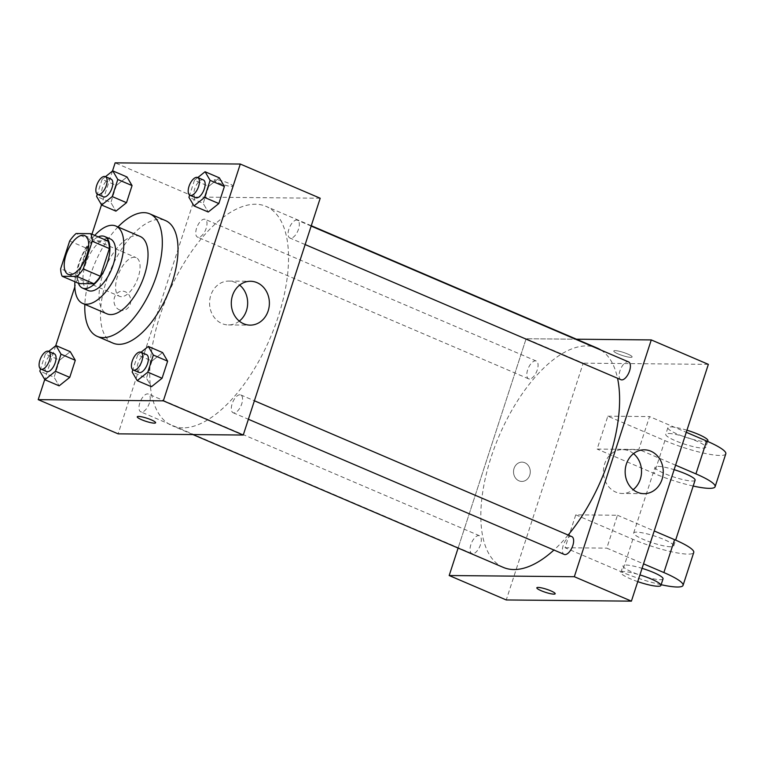 <?xml version="1.0" encoding="UTF-8"?>
<svg xmlns="http://www.w3.org/2000/svg" width="764" height="764" viewBox="0 0 764 764"><rect width="100%" height="100%" fill="white"/><g stroke="black" fill="none" stroke-linecap="round" stroke-linejoin="round"><path stroke-width="0.57" stroke-dasharray="3.82 2.86" d="M121.419 296.699A21.048 9.808 113.2 0 1 119.547 296.317A21.048 9.808 113.2 0 1 118.812 273.101A21.048 9.808 113.2 0 1 136.107 257.611A21.048 9.808 113.2 0 1 137.596 278.946A21.048 9.808 113.2 0 1 121.419 296.699M69.658 241.023L86.781 248.357L77.785 276.043L60.662 268.718M79.313 283.616A27.17 12.654 113.2 0 1 77.785 276.043M86.781 248.357A27.17 12.654 113.2 0 1 93.208 240.861L76.085 233.526M107.839 240.994L93.208 240.861M98.203 236.869A28.067 13.074 -66.8 0 0 79.676 262.176A28.067 13.074 -66.8 0 0 78.377 283.205M88.242 290.549A28.067 13.074 113.2 0 1 85.387 264.611A28.067 13.074 113.2 0 1 110.331 238.941M94.755 235.398A42.096 19.616 -66.8 0 0 78.434 264.554A42.096 19.616 -66.8 0 0 74.929 281.735M140.108 236.429A42.096 19.616 -66.8 0 0 102.691 274.935A42.096 19.616 -66.8 0 0 106.989 313.832M117.981 226.956A66.659 31.057 -66.8 0 0 90.524 274.82A66.659 31.057 -66.8 0 0 84.852 304.358M113.015 343.132A66.659 31.057 113.2 0 1 106.215 281.534A66.659 31.057 113.2 0 1 165.473 220.567M105.461 176.675L102.147 179.33L116.415 185.432L127.015 176.971L116.415 185.432L110.866 202.527L115.908 211.141L110.866 202.527L96.589 196.415M197.8 177.554L194.476 180.208L208.744 186.311L219.344 177.84L208.744 186.311L203.195 203.405L208.238 212.02L203.195 203.405L188.928 197.293M112.47 171.079L101.507 204.809M91.957 234.204L74.834 286.901M55.705 345.786L44.742 379.517M48.695 351.383L45.382 354.038L59.649 360.14L70.25 351.669L59.649 360.14L54.101 377.235L59.143 385.849L54.101 377.235L39.824 371.123M141.034 352.261L137.711 354.916L151.979 361.019L162.579 352.548L151.979 361.019L146.43 378.113L151.473 386.727L146.43 378.113L132.162 372.001M320.202 198.239L195.049 197.055L115.144 162.856M195.049 197.055L118.114 433.847M119.394 309.84A9.645 8.385 90.5 0 0 122.24 310.442A9.645 8.385 90.5 0 0 130.711 300.873A9.645 8.385 90.5 0 0 122.431 291.151A9.645 8.385 90.5 0 0 114.094 299.049A9.645 8.385 90.5 0 0 119.394 309.84M182.825 427.869A119.289 55.571 113.2 0 1 172.225 425.71A119.289 55.571 113.2 0 1 168.07 294.178A119.289 55.571 113.2 0 1 266.092 206.385A119.289 55.571 113.2 0 1 274.505 327.307A119.289 55.571 113.2 0 1 182.825 427.869M290.759 238.206A9.684 4.508 113.2 0 1 289.9 238.034A9.684 4.508 113.2 0 1 289.556 227.357A9.684 4.508 113.2 0 1 297.521 220.233A9.684 4.508 113.2 0 1 298.199 230.05A9.684 4.508 113.2 0 1 290.759 238.206M198.42 237.327A9.684 4.508 113.2 0 1 197.561 237.155A9.684 4.508 113.2 0 1 197.227 226.478A9.684 4.508 113.2 0 1 205.182 219.354A9.684 4.508 113.2 0 1 205.869 229.171A9.684 4.508 113.2 0 1 198.42 237.327M141.655 412.035A9.684 4.508 113.2 0 1 140.796 411.863A9.684 4.508 113.2 0 1 140.461 401.186A9.684 4.508 113.2 0 1 148.417 394.062A9.684 4.508 113.2 0 1 149.104 403.869A9.684 4.508 113.2 0 1 141.655 412.035M239.886 394.759A9.684 4.508 -66.8 0 0 232.447 402.924A9.684 4.508 -66.8 0 0 233.135 412.741A9.684 4.508 -66.8 0 0 241.09 405.608A9.684 4.508 -66.8 0 0 240.755 394.931A9.684 4.508 -66.8 0 0 239.886 394.759M215.534 179.635A9.645 1.623 -162 0 0 214.207 180.008A9.645 1.623 -162 0 0 222.878 184.535A9.645 1.623 -162 0 0 232.552 185.967A9.645 1.623 -162 0 0 226.106 182.214A9.645 1.623 -162 0 0 215.534 179.635A9.645 1.623 -162 0 0 214.207 180.017A9.645 1.623 -162 0 0 222.878 184.544A9.645 1.623 -162 0 0 232.552 185.977A9.645 1.623 -162 0 0 226.106 182.224A9.645 1.623 -162 0 0 215.534 179.635M137.262 416.8L137.262 416.81A9.645 1.623 18 0 1 137.262 416.8A9.645 1.623 18 0 1 146.946 418.233A9.645 1.623 18 0 1 155.617 422.769L155.617 422.769M239.304 321.119A21.927 19.043 -89.5 0 1 228.407 324.929A21.927 19.043 -89.5 0 1 221.942 323.554A21.927 19.043 -89.5 0 1 209.89 299.03A21.927 19.043 -89.5 0 1 228.828 281.076A21.927 19.043 -89.5 0 1 239.648 285.087M119.404 309.84A9.645 8.385 90.5 0 0 122.25 310.442A9.645 8.385 90.5 0 0 130.72 300.873A9.645 8.385 90.5 0 0 122.431 291.151A9.645 8.385 90.5 0 0 114.103 299.049A9.645 8.385 90.5 0 0 119.404 309.84M503.295 567.394A119.289 55.571 113.2 0 1 499.14 435.862A119.289 55.571 113.2 0 1 597.161 348.059M601.02 350.113A119.289 55.571 113.2 0 1 617.541 378.247M568.139 535.039A119.289 55.571 113.2 0 1 553.938 550.032M571.816 536.614A9.684 4.508 -66.8 0 0 570.956 536.443A9.684 4.508 -66.8 0 0 563.517 544.598A9.684 4.508 -66.8 0 0 564.204 554.416M529.49 379.011A9.684 4.508 113.2 0 1 528.631 378.839A9.684 4.508 113.2 0 1 528.296 368.162A9.684 4.508 113.2 0 1 536.252 361.028A9.684 4.508 113.2 0 1 536.939 370.846A9.684 4.508 113.2 0 1 529.49 379.011M472.725 553.719A9.684 4.508 113.2 0 1 471.865 553.537A9.684 4.508 113.2 0 1 471.531 542.86A9.684 4.508 113.2 0 1 479.486 535.736A9.684 4.508 113.2 0 1 480.174 545.553A9.684 4.508 113.2 0 1 472.725 553.719M620.97 379.718A9.684 4.508 113.2 0 1 620.626 369.041A9.684 4.508 113.2 0 1 628.581 361.907M526.119 338.729L458.113 548.055L526.119 338.729L576.476 339.206L526.119 338.729L583.199 363.158L506.265 599.96M137.711 354.916L132.879 369.795M138.952 372.431A9.684 4.508 113.2 0 1 138.609 361.754A9.684 4.508 113.2 0 1 146.564 354.63M151.979 361.019L146.43 378.113M194.476 180.208L189.644 195.087M195.718 197.733A9.684 4.508 113.2 0 1 195.374 187.056A9.684 4.508 113.2 0 1 203.329 179.922M208.744 186.311L203.195 203.405M45.382 354.038L40.549 368.916M46.614 371.552A9.684 4.508 113.2 0 1 46.279 360.875A9.684 4.508 113.2 0 1 54.234 353.751M59.649 360.14L54.101 377.235M102.147 179.33L97.314 194.209M103.379 196.854A9.684 4.508 113.2 0 1 103.044 186.177A9.684 4.508 113.2 0 1 111 179.043M116.415 185.432L110.866 202.527M555.18 593.762L555.18 593.762A9.645 1.623 -162 0 0 546.508 589.225A9.645 1.623 -162 0 0 536.834 587.793A9.645 1.623 -162 0 0 536.825 587.793L536.834 587.793M633.509 453.635A21.927 19.043 90.5 0 0 629.154 450.989A21.927 19.043 90.5 0 0 622.679 449.624A21.927 19.043 90.5 0 0 603.426 471.369A21.927 19.043 90.5 0 0 622.268 493.477A21.927 19.043 90.5 0 0 633.165 489.667M627.721 354.028A9.645 1.623 -162 0 0 613.769 351.001A9.645 1.623 -162 0 0 622.44 355.527A9.645 1.623 -162 0 0 632.124 356.96A9.645 1.623 -162 0 0 627.721 354.028A9.645 1.623 18 0 1 632.114 356.969A9.645 1.623 18 0 1 622.44 355.537A9.645 1.623 18 0 1 613.769 351.01A9.645 1.623 18 0 1 627.721 354.028M708.352 364.352L583.199 363.158M529.748 475.141A9.645 8.385 90.5 0 0 521.993 462.144A9.645 8.385 90.5 0 0 513.523 471.703A9.645 8.385 90.5 0 0 521.812 481.435A9.645 8.385 90.5 0 0 529.748 475.141A9.645 8.385 -89.5 0 1 521.812 481.435A9.645 8.385 -89.5 0 1 513.523 471.703A9.645 8.385 -89.5 0 1 521.993 462.144A9.645 8.385 -89.5 0 1 529.748 475.141M661.137 584.708A42.096 7.096 18 0 1 622.154 572.16L565.073 547.731L575.76 514.841L617.474 515.242L606.788 548.132L643.527 563.851M565.073 547.731L606.788 548.132M725.8 453.816A42.096 7.096 18 0 1 664.9 440.608L607.819 416.179L597.133 449.07L638.847 449.461L649.534 416.571L686.273 432.29M607.819 416.179L649.534 416.571M670.83 546.795A21.048 3.553 18 0 1 647.757 541.16A21.048 3.553 18 0 1 633.681 532.966A21.048 3.553 18 0 1 654.796 536.089A21.048 3.553 18 0 1 673.724 545.974A21.048 3.553 18 0 1 670.83 546.795M575.76 514.841L632.84 539.269A42.096 7.096 -162 0 0 693.741 552.477M617.474 515.242L654.213 530.961M695.097 480.193A21.048 3.553 18 0 1 692.194 481.024A21.048 3.553 18 0 1 669.13 475.38A21.048 3.553 18 0 1 655.054 467.186A21.048 3.553 18 0 1 674.135 469.669M675.586 465.18L638.847 449.461M693.196 486.047A42.096 7.096 18 0 1 654.213 473.489L597.133 449.07M663.037 578.864A21.048 3.553 18 0 1 660.144 579.685A21.048 3.553 18 0 1 637.071 574.05A21.048 3.553 18 0 1 622.994 565.857A21.048 3.553 18 0 1 642.075 568.34M637.749 581.633A21.048 3.553 18 0 1 620.855 572.427A21.048 3.553 18 0 1 639.936 574.92M668.634 433.474A21.048 3.553 18 0 1 691.706 439.109A21.048 3.553 18 0 1 705.783 447.303A21.048 3.553 18 0 1 684.659 444.18A21.048 3.553 18 0 1 665.74 434.296A21.048 3.553 18 0 1 668.634 433.474M686.951 430.208A21.048 3.553 -162 0 0 670.773 426.895A21.048 3.553 -162 0 0 667.879 427.716A21.048 3.553 -162 0 0 686.798 437.6A21.048 3.553 -162 0 0 707.913 440.732M632.84 539.269L622.154 572.16M664.9 440.608L654.213 473.489M68.177 274.333L119.547 296.317M84.737 235.627L136.107 257.611M228.407 324.929L250.134 325.13M228.828 281.076L250.544 281.276M311.273 225.714L266.092 206.385M192.91 434.563L172.225 425.71M233.135 412.741L248.386 419.264M240.755 394.931L254.393 400.775M536.252 361.028L205.182 219.354M528.631 378.839L197.561 237.155M479.486 535.736L148.417 394.062M471.865 553.537L140.796 411.863M311.158 226.068L297.521 220.233M305.151 244.566L289.9 238.034M644.405 449.824L622.679 449.624M643.985 493.678L622.268 493.477M673.724 545.974L675.624 540.129M633.681 532.966L655.054 467.186M620.855 572.427L622.994 565.857M667.879 427.716L665.74 434.296M707.684 441.458L705.783 447.303"/><path stroke-width="1.15" d="M70.04 274.715A21.048 9.808 113.2 0 1 68.177 274.333A21.048 9.808 113.2 0 1 67.442 251.117A21.048 9.808 113.2 0 1 84.737 235.627A21.048 9.808 113.2 0 1 86.227 256.962A21.048 9.808 113.2 0 1 70.04 274.715M83.257 268.928L92.253 241.243A27.17 12.654 113.2 0 0 90.715 233.669L76.085 233.526A27.17 12.654 113.2 0 0 69.658 241.023L60.662 268.718A27.17 12.654 113.2 0 0 62.19 276.281L76.83 276.425A27.17 12.654 113.2 0 0 83.257 268.928L100.38 276.253L109.376 248.567L92.253 241.243M62.19 276.281L79.313 283.616L93.953 283.75L76.83 276.425M90.715 233.669L107.839 240.994A27.17 12.654 113.2 0 1 109.376 248.567M100.38 276.253A27.17 12.654 113.2 0 1 93.953 283.75M78.377 283.205A28.067 13.074 -66.8 0 0 82.541 288.104A28.067 13.074 -66.8 0 0 105.604 267.448A28.067 13.074 -66.8 0 0 104.62 236.506A28.067 13.074 -66.8 0 0 98.203 236.869M104.62 236.506L110.331 238.941A28.067 13.074 113.2 0 1 112.308 267.4A28.067 13.074 113.2 0 1 90.744 291.055A28.067 13.074 113.2 0 1 88.242 290.549L82.541 288.104M74.929 281.735A42.096 19.616 -66.8 0 0 82.722 303.451A42.096 19.616 -66.8 0 0 117.322 272.462A42.096 19.616 -66.8 0 0 115.851 226.039A42.096 19.616 -66.8 0 0 94.755 235.398M82.722 303.451L106.989 313.832A42.096 19.616 -66.8 0 0 141.579 282.842A42.096 19.616 -66.8 0 0 140.108 236.429L115.851 226.039M84.852 304.358A66.659 31.057 -66.8 0 0 97.324 336.418A66.659 31.057 -66.8 0 0 152.093 287.35A66.659 31.057 -66.8 0 0 149.773 213.844A66.659 31.057 -66.8 0 0 117.981 226.956M149.773 213.844L165.473 220.567A66.659 31.057 113.2 0 1 170.171 288.143A66.659 31.057 113.2 0 1 118.945 344.335A66.659 31.057 113.2 0 1 113.015 343.132L97.324 336.418M97.314 194.209L96.589 196.415L101.641 205.038L115.908 211.141L126.509 202.68L132.057 185.585L127.015 176.971L112.747 170.859L105.461 176.675M189.644 195.087L188.928 197.293L193.97 205.917L208.238 212.02L218.838 203.549L224.396 186.464L219.344 177.84L205.077 171.738L197.8 177.554M44.742 379.517L38.2 399.648L163.353 400.842L240.288 164.04L115.144 162.856L112.47 171.079M101.507 204.809L91.957 234.204M74.834 286.901L55.705 345.786M40.549 368.916L39.824 371.123L44.875 379.746L59.143 385.849L69.744 377.378L75.292 360.293L70.25 351.669L55.982 345.567L48.695 351.383M132.879 369.795L132.162 372.001L137.205 380.625L151.473 386.727L162.073 378.256L167.631 361.171L162.579 352.548L148.311 346.445L141.034 352.261M240.288 164.04L320.202 198.239L243.258 435.041L118.114 433.847L38.2 399.648M243.258 435.041L163.353 400.842M243.659 323.764A21.927 19.043 -89.5 0 1 231.616 299.24A21.927 19.043 -89.5 0 1 250.544 281.276A21.927 19.043 -89.5 0 1 269.386 303.384A21.927 19.043 -89.5 0 1 250.134 325.13A21.927 19.043 -89.5 0 1 243.659 323.764M155.617 422.769A9.645 1.623 18 0 1 154.29 423.141A9.645 1.623 18 0 1 143.718 420.563A9.645 1.623 18 0 1 137.262 416.81A9.645 1.623 18 0 1 146.946 418.242A9.645 1.623 18 0 1 155.617 422.769A9.645 1.623 18 0 1 154.29 423.151A9.645 1.623 18 0 1 143.727 420.563A9.645 1.623 18 0 1 137.262 416.81M239.648 285.087A21.927 19.043 -89.5 0 1 239.304 321.119M553.938 550.032A119.289 55.571 113.2 0 1 513.895 569.543A119.289 55.571 113.2 0 1 503.295 567.394L192.91 434.563M311.273 225.714L597.161 348.059A119.289 55.571 113.2 0 1 601.02 350.113M617.541 378.247A119.289 55.571 113.2 0 1 568.139 535.039M248.386 419.264L564.204 554.416A9.684 4.508 -66.8 0 0 572.16 547.291A9.684 4.508 -66.8 0 0 571.816 536.614L254.393 400.775M311.158 226.068L628.581 361.907A9.684 4.508 113.2 0 1 629.269 371.724A9.684 4.508 113.2 0 1 621.829 379.889A9.684 4.508 113.2 0 1 620.97 379.718L305.151 244.566M631.408 601.144L506.265 599.96L449.184 575.531L458.113 548.055L449.184 575.531L574.327 576.715L651.272 339.923L576.476 339.206L651.272 339.923L708.352 364.352L631.408 601.144L574.327 576.715L651.272 339.923M137.205 380.625L147.805 372.154L153.354 355.059L148.311 346.445M140.862 352.185L146.564 354.63A9.684 4.508 113.2 0 1 147.251 364.447A9.684 4.508 113.2 0 1 139.812 372.612A9.684 4.508 113.2 0 1 138.952 372.431L133.242 369.996A9.684 4.508 113.2 0 1 132.907 359.319A9.684 4.508 113.2 0 1 140.862 352.185A9.684 4.508 113.2 0 1 141.541 362.002A9.684 4.508 113.2 0 1 134.101 370.168A9.684 4.508 113.2 0 1 133.242 369.996M151.473 386.727L162.073 378.256L147.805 372.154M162.073 378.256L167.631 361.171L153.354 355.059M167.631 361.171L162.579 352.548M193.97 205.917L204.571 197.446L210.119 180.361L205.077 171.738M197.628 177.487L203.329 179.922A9.684 4.508 113.2 0 1 204.017 189.739A9.684 4.508 113.2 0 1 196.577 197.905A9.684 4.508 113.2 0 1 195.718 197.733L190.007 195.288A9.684 4.508 113.2 0 1 189.673 184.611A9.684 4.508 113.2 0 1 197.628 177.487A9.684 4.508 113.2 0 1 198.306 187.295A9.684 4.508 113.2 0 1 190.866 195.46A9.684 4.508 113.2 0 1 190.007 195.288M208.238 212.02L218.838 203.549L204.571 197.446M218.838 203.549L224.396 186.464L210.119 180.361M224.396 186.464L219.344 177.84M44.875 379.746L55.476 371.275L61.024 354.181L55.982 345.567M48.524 351.306L54.234 353.751A9.684 4.508 113.2 0 1 54.922 363.568A9.684 4.508 113.2 0 1 47.473 371.734A9.684 4.508 113.2 0 1 46.614 371.552L40.912 369.117A9.684 4.508 113.2 0 1 40.568 358.44A9.684 4.508 113.2 0 1 48.524 351.306A9.684 4.508 113.2 0 1 49.211 361.124A9.684 4.508 113.2 0 1 41.772 369.289A9.684 4.508 113.2 0 1 40.912 369.117M59.143 385.849L69.744 377.378L55.476 371.275M69.744 377.378L75.292 360.293L61.024 354.181M75.292 360.293L70.25 351.669M101.641 205.038L112.241 196.568L117.79 179.483L112.747 170.859M105.289 176.608L111 179.043A9.684 4.508 113.2 0 1 111.687 188.861A9.684 4.508 113.2 0 1 104.238 197.026A9.684 4.508 113.2 0 1 103.379 196.854L97.677 194.409A9.684 4.508 113.2 0 1 97.334 183.732A9.684 4.508 113.2 0 1 105.289 176.608A9.684 4.508 113.2 0 1 105.976 186.416A9.684 4.508 113.2 0 1 98.537 194.581A9.684 4.508 113.2 0 1 97.677 194.409M115.908 211.141L126.509 202.68L112.241 196.568M126.509 202.68L132.057 185.585L117.79 179.483M132.057 185.585L127.015 176.971M541.227 590.734A9.645 1.623 -162 0 0 555.18 593.762A9.645 1.623 18 0 1 541.227 590.734A9.645 1.623 18 0 1 536.825 587.803A9.645 1.623 -162 0 0 541.227 590.734M536.825 587.803A9.645 1.623 18 0 1 546.508 589.235A9.645 1.623 18 0 1 555.18 593.762M449.184 575.531L574.327 576.715M650.871 451.199A21.927 19.043 -89.5 0 1 662.923 475.724A21.927 19.043 -89.5 0 1 643.985 493.678A21.927 19.043 -89.5 0 1 625.153 471.569A21.927 19.043 -89.5 0 1 644.405 449.824A21.927 19.043 -89.5 0 1 650.871 451.199M633.165 489.667A21.927 19.043 90.5 0 0 633.509 453.635M654.213 530.961L674.564 539.67L663.878 572.551A42.096 7.096 18 0 1 683.054 585.367A42.096 7.096 18 0 1 661.137 584.708M683.054 585.367L693.741 552.477A42.096 7.096 -162 0 0 674.564 539.67M674.135 469.669A21.048 3.553 18 0 1 695.097 480.193L675.624 540.129M686.273 432.29L706.614 441L695.928 473.89L675.586 465.18M695.928 473.89A42.096 7.096 18 0 1 715.114 486.697A42.096 7.096 18 0 1 693.196 486.047M642.075 568.34A21.048 3.553 18 0 1 663.037 578.864L660.898 585.444A21.048 3.553 18 0 1 658.005 586.265A21.048 3.553 18 0 1 637.749 581.633M643.527 563.851L663.878 572.551M639.936 574.92A21.048 3.553 18 0 1 660.898 585.444M706.614 441A42.096 7.096 18 0 1 725.8 453.816L715.114 486.697M707.684 441.458L707.913 440.732A21.048 3.553 -162 0 0 686.951 430.208"/></g></svg>
